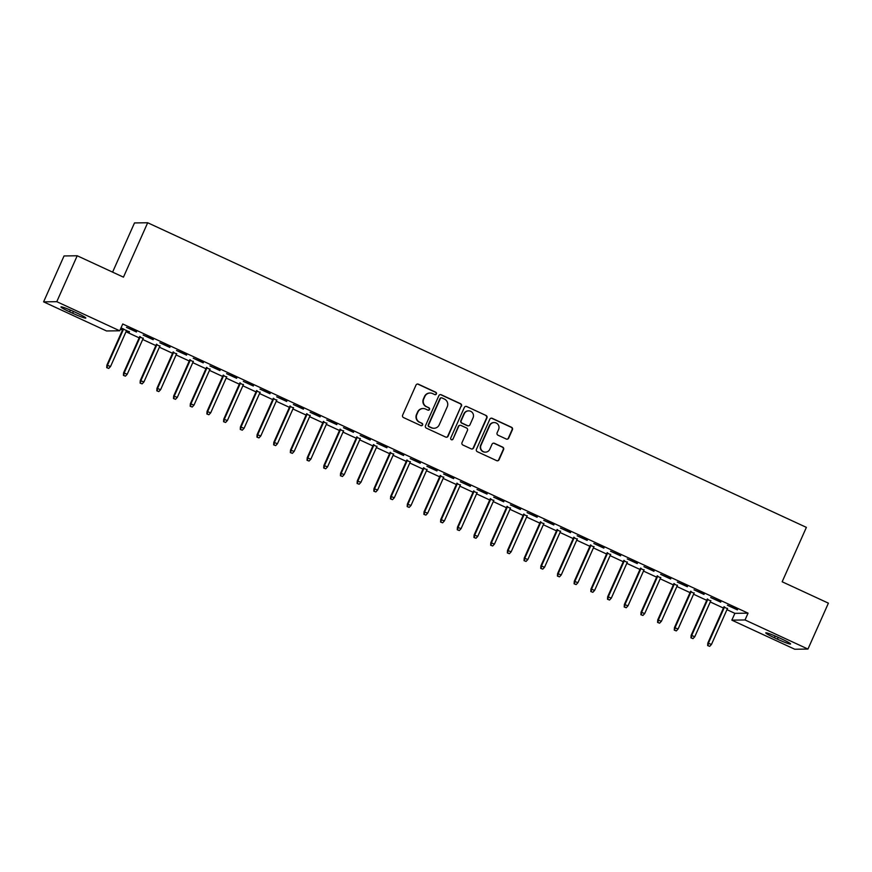 <?xml version="1.0" encoding="UTF-8"?>
<svg xmlns="http://www.w3.org/2000/svg" width="872" height="872" viewBox="0 0 872 872"><rect width="100%" height="100%" fill="white"/><g stroke="black" fill="none" stroke-linecap="round" stroke-linejoin="round"><path stroke-width="1.31" d="M436.414 393.948A1.286 1.264 89.2 0 0 435.793 392.247L418.386 384.192A1.831 1.798 89.2 0 0 415.998 385.108L402.624 415.148A1.831 1.798 89.2 0 0 403.518 417.568L420.925 425.623A1.286 1.264 89.2 0 0 422.593 424.98A1.286 1.264 89.2 0 0 421.972 423.291L419.715 422.244A5.864 5.755 89.2 0 1 416.849 414.483L417.971 411.976A5.864 5.755 89.2 0 1 425.591 409.066L427.836 410.102A1.286 1.264 89.2 0 0 429.504 409.469A1.286 1.264 89.2 0 0 428.882 407.769L426.626 406.723A5.864 5.755 89.2 0 1 423.759 398.962L424.882 396.455A5.864 5.755 89.2 0 1 432.501 393.545L434.747 394.58A1.286 1.264 89.2 0 0 436.414 393.948M435.106 394.689A1.286 1.264 89.2 0 0 435.433 392.247L418.026 384.203A1.831 1.798 89.2 0 0 417.437 384.04M421.285 425.732A1.286 1.264 89.2 0 0 421.612 423.291L419.715 422.244M428.196 410.211A1.286 1.264 89.2 0 0 428.523 407.769L426.626 406.723M506.294 439.041A1.831 1.798 89.2 0 0 508.67 438.126L512.431 429.7A1.831 1.798 89.2 0 0 511.526 427.269L492.2 418.331A1.831 1.798 89.2 0 0 489.813 419.247L476.439 449.287A1.831 1.798 89.2 0 0 477.333 451.707L496.669 460.645A1.831 1.798 89.2 0 0 499.057 459.74L503.58 449.56A1.831 1.798 89.2 0 0 502.686 447.129L494.413 443.303A1.831 1.798 89.2 0 0 492.037 444.219L489.781 449.265A4.905 4.818 89.2 0 1 485.475 452.143A4.905 4.818 89.2 0 1 481.017 445.211L489.824 425.438A4.905 4.818 89.2 0 1 494.141 422.56A4.905 4.818 89.2 0 1 498.588 429.493L497.127 432.785A1.831 1.798 89.2 0 0 498.021 435.215L506.294 439.041M726.954 609.681L734.878 613.343L748.056 613.158L122.745 323.981L119.715 330.782L106.537 330.957L43.6 301.854L56.778 301.679L119.715 330.782M748.056 613.158L745.026 619.959L807.963 649.062L794.784 649.248L731.848 620.145L745.026 619.959M43.6 301.854L64.038 255.954L77.216 255.769L123.453 277.154L147.684 222.752L806.382 527.375L782.162 581.777L828.4 603.162L807.963 649.062M77.216 255.769L56.778 301.679M461.473 406.134A1.831 1.798 89.2 0 0 460.569 403.703L441.243 394.765A1.831 1.798 89.2 0 0 438.856 395.681L425.482 425.71A1.831 1.798 89.2 0 0 426.375 428.141L445.712 437.079A1.831 1.798 89.2 0 0 448.099 436.174L461.114 406.134A1.831 1.798 89.2 0 0 460.22 403.714L440.883 394.776A1.831 1.798 89.2 0 0 440.295 394.613M466.716 406.548L486.053 415.486A1.831 1.798 89.2 0 1 486.947 417.917L473.572 447.957A1.831 1.798 89.2 0 1 471.196 448.862L462.923 445.036A1.831 1.798 89.2 0 1 462.018 442.616L467.447 430.43A1.831 1.798 89.2 0 0 466.553 427.999L461.059 425.471A1.831 1.798 89.2 0 0 458.683 426.375L453.037 439.063A1.286 1.264 89.2 0 1 451.903 439.815A1.286 1.264 89.2 0 1 450.737 437.995L464.34 407.464A1.831 1.798 89.2 0 1 466.716 406.548L486.053 415.486M147.684 222.752L134.495 222.938L112.597 272.129M720.719 602.171L710.702 597.538L720.872 601.822M710.713 600.939L707.181 599.304M687.332 586.736L677.315 582.104L687.485 586.376M677.326 585.504L673.794 583.869M653.946 571.291L643.928 566.658L654.098 570.942M643.939 570.059L640.408 568.424M620.559 555.856L610.542 551.224L620.711 555.497M610.553 554.625L607.021 552.99M587.172 540.411L577.155 535.779L587.325 540.062M577.166 539.179L573.634 537.544M553.785 524.977L543.768 520.344L553.938 524.617M543.79 523.745L540.248 522.11M520.399 509.531L510.382 504.899L520.551 509.183M510.403 508.3L506.861 506.665M487.012 494.097L476.995 489.465L487.165 493.737M477.017 492.865L473.485 491.23M453.625 478.652L443.608 474.019L453.789 478.303M443.63 477.42L440.098 475.785M420.239 463.217L410.222 458.585L420.402 462.858M410.243 461.986L406.712 460.351M386.852 447.772L376.835 443.14L387.015 447.423M376.857 446.54L373.325 444.905M353.465 432.338L343.459 427.705L353.629 431.978M343.47 431.106L339.938 429.471M320.079 416.892L310.072 412.26L320.242 416.543M310.083 415.661L306.552 414.026M286.703 401.458L276.686 396.825L286.855 401.109M276.697 400.226L273.165 398.591M253.316 386.013L243.299 381.38L253.469 385.664M243.31 384.781L239.778 383.157M219.929 370.578L209.912 365.946L220.082 370.229M209.923 369.347L206.392 367.712M186.543 355.133L176.525 350.5L186.695 354.784M176.536 353.901L173.005 352.277M153.156 339.699L143.139 335.066L153.309 339.35M143.161 338.467L139.618 336.832M120.423 329.18L122.472 330.128M126.004 331.763L139.171 337.856M142.703 339.491L155.859 345.574M159.391 347.209L172.558 353.291M176.09 354.926L189.246 361.008M192.777 362.643L205.945 368.736M209.476 370.371L222.633 376.453M226.164 378.088L239.32 384.171M242.863 385.805L256.019 391.888M259.551 393.523L272.707 399.616M276.25 401.251L289.406 407.333M292.938 408.968L306.094 415.05M309.625 416.685L322.793 422.767M326.324 424.402L339.481 430.495M343.012 432.12L356.179 438.213M359.711 439.848L372.867 445.93M376.399 447.565L389.566 453.647M393.098 455.282L406.254 461.375M409.786 462.999L422.953 469.092M426.484 470.727L439.641 476.81M443.172 478.445L456.329 484.527M459.871 486.162L473.027 492.244M476.559 493.879L489.715 499.972M493.258 501.607L506.414 507.689M509.946 509.324L523.102 515.407M526.634 517.042L539.801 523.124M543.332 524.759L556.489 530.852M560.02 532.487L573.187 538.569M576.719 540.204L589.875 546.286M593.407 547.921L606.574 554.003M610.106 555.638L623.262 561.732M626.794 563.367L639.961 569.449M643.492 571.084L656.649 577.166M660.18 578.801L673.337 584.883M676.879 586.518L690.035 592.611M693.567 594.235L706.723 600.328M710.255 601.963L723.422 608.046M120.881 328.166L122.93 329.115M126.462 330.75L129.492 331.72M121.034 327.818L129.339 332.079M136.457 331.981L126.451 327.349L136.621 331.622M159.849 346.184L156.317 344.549M169.844 347.416L159.827 342.783L170.007 347.067M193.235 361.629L189.704 359.994M203.231 362.861L193.213 358.228L203.394 362.501M226.622 377.064L223.09 375.429M236.617 378.295L226.6 373.663L236.781 377.947M260.009 392.509L256.477 390.874M270.004 393.741L259.987 389.108L270.156 393.381M293.395 407.943L289.864 406.308M303.391 409.175L293.373 404.543L303.543 408.826M326.782 423.389L323.24 421.754M336.777 424.62L326.76 419.988L336.93 424.261M360.158 438.823L356.626 437.188M370.164 440.055L360.147 435.422L370.317 439.706M393.545 454.268L390.013 452.633M403.551 455.489L393.534 450.868L403.703 455.14M426.931 469.703L423.4 468.068M436.937 470.935L426.92 466.302L437.09 470.586M460.318 485.148L456.786 483.513M470.324 486.369L460.307 481.736L470.477 486.02M493.705 500.583L490.173 498.948M503.711 501.814L493.694 497.182L503.863 501.465M527.091 516.017L523.56 514.393M537.087 517.249L527.08 512.616L537.25 516.9M560.478 531.462L556.946 529.827M570.473 532.694L560.456 528.061L570.637 532.345M593.865 546.897L590.333 545.273M603.86 548.128L593.843 543.496L604.024 547.78M627.251 562.342L623.72 560.707M637.247 563.574L627.23 558.941L637.41 563.225M660.638 577.776L657.107 576.152M670.633 579.008L660.616 574.376L670.797 578.659M694.025 593.222L690.493 591.587M704.02 594.453L694.003 589.821L704.173 594.105M727.412 608.656L723.869 607.021M737.407 609.888L727.39 605.255L737.559 609.539M781.955 639.089A11.946 0.97 24 0 1 790.588 643.983A11.946 0.97 24 0 1 777.388 639.154L774.391 637.759A11.946 0.97 24 0 1 765.747 632.876A11.946 0.97 24 0 1 778.947 637.705L781.955 639.089M734.878 613.343L731.848 620.145M69.607 311.838A11.946 0.97 24 0 1 60.975 306.944A11.946 0.97 24 0 1 74.175 311.773L77.172 313.157A11.946 0.97 24 0 1 85.816 318.051A11.946 0.97 24 0 1 72.616 313.222L69.607 311.838L70.392 310.083M430.038 393.021L429.678 393.021A5.864 5.755 89.2 0 0 424.522 396.466L424.882 396.455M426.266 406.733A5.864 5.755 89.2 0 1 423.411 398.962L424.522 396.466M423.127 408.532L422.767 408.543A5.864 5.755 89.2 0 0 417.612 411.976L417.971 411.976M419.367 422.244A5.864 5.755 89.2 0 1 416.5 414.483L417.612 411.976M446.3 437.243A1.831 1.798 89.2 0 0 447.739 436.174L461.114 406.134M442.006 397.937A1.286 1.264 89.2 0 0 440.338 398.569L428.599 424.937A1.286 1.264 89.2 0 0 429.22 426.637L431.596 427.738A5.864 5.755 89.2 0 0 439.216 424.828L447.238 406.799A5.864 5.755 89.2 0 0 444.382 399.038L442.006 397.937M441.461 397.817L441.112 397.828A1.286 1.264 89.2 0 0 439.978 398.58L440.338 398.569M434.06 428.261L433.7 428.272A5.864 5.755 89.2 0 1 431.237 427.738L428.861 426.648A1.286 1.264 89.2 0 1 428.239 424.947L439.978 398.58M471.785 449.026A1.831 1.798 89.2 0 0 473.213 447.957L486.587 417.928A1.831 1.798 89.2 0 0 485.693 415.497M460.296 425.307L459.936 425.307A1.831 1.798 89.2 0 0 458.323 426.386L453.037 439.063M451.729 439.804A1.286 1.264 89.2 0 0 452.677 439.063M473.071 417.786A4.905 4.818 89.2 0 0 468.624 410.865A4.905 4.818 89.2 0 0 464.307 413.731L461.201 420.707A1.831 1.798 89.2 0 0 462.106 423.127L467.588 425.667A1.831 1.798 89.2 0 0 469.975 424.762L473.071 417.786M468.624 410.865L468.264 410.865A4.905 4.818 89.2 0 0 463.948 413.742L464.307 413.731M468.362 425.83L468.002 425.841A1.831 1.798 89.2 0 1 467.239 425.678L461.746 423.138A1.831 1.798 89.2 0 1 460.852 420.707L463.948 413.742M466.357 406.559A1.831 1.798 89.2 0 0 465.768 406.396M494.141 422.56L493.781 422.56A4.905 4.818 89.2 0 0 489.465 425.438L489.824 425.438M485.475 452.143L485.115 452.143A4.905 4.818 89.2 0 1 480.668 445.221L489.465 425.438M497.258 460.808A1.831 1.798 89.2 0 0 498.697 459.74L503.231 449.56A1.831 1.798 89.2 0 0 502.337 447.14L494.064 443.314A1.831 1.798 89.2 0 0 493.465 443.15M506.883 439.194A1.831 1.798 89.2 0 0 508.322 438.136L512.071 429.711A1.831 1.798 89.2 0 0 511.177 427.28L491.841 418.342A1.831 1.798 89.2 0 0 491.252 418.178M106.711 367.657L108.738 368.42L106.711 367.657L106.885 365.139L110.537 366.523L126.614 330.39M107.071 367.657L107.529 365.128L123.617 329.006M106.885 365.139L123.083 328.766M110.537 366.523L108.738 368.42M123.41 375.374L125.437 376.148L123.41 375.374L123.584 372.856L127.225 374.241L143.313 338.118M123.759 375.374L124.227 372.856L140.305 336.723M123.584 372.856L139.782 336.483M127.225 374.241L125.437 376.148M140.098 383.102L142.125 383.865L140.098 383.102L140.272 380.584L143.924 381.958L160.001 345.835M140.457 383.091L140.915 380.574L157.004 344.44M140.272 380.584L156.47 344.2M143.924 381.958L142.125 383.865M156.797 390.82L158.824 391.583L156.797 390.82L156.971 388.302L160.612 389.686L176.7 353.552M157.145 390.809L157.614 388.291L173.692 352.168M156.971 388.302L173.168 351.917M160.612 389.686L158.824 391.583M173.484 398.537L175.512 399.3L173.484 398.537L173.659 396.019L177.31 397.403L193.388 361.27M173.844 398.537L174.302 396.008L190.39 359.885M173.659 396.019L189.856 359.646M177.31 397.403L175.512 399.3M190.183 406.254L192.2 407.028L190.183 406.254L190.358 403.736L193.998 405.12L210.087 368.998M190.532 406.254L190.99 403.736L207.078 367.603M190.358 403.736L206.555 367.363M193.998 405.12L192.2 407.028M206.871 413.971L208.899 414.745L206.871 413.971L207.046 411.464L210.697 412.838L226.775 376.715M207.231 413.971L207.689 411.453L223.777 375.32M207.046 411.464L223.243 375.08M210.697 412.838L208.899 414.745M223.57 421.699L225.586 422.462L223.57 421.699L223.744 419.181L227.385 420.555L243.473 384.432M223.919 421.688L224.377 419.17L240.465 383.048M223.744 419.181L239.931 382.797M227.385 420.555L225.586 422.462M240.258 429.416L242.285 430.179L240.258 429.416L240.432 426.899L244.073 428.283L260.161 392.149M240.618 429.416L241.075 426.888L257.153 390.765M240.432 426.899L256.63 390.514M244.073 428.283L242.285 430.179M256.946 437.134L258.973 437.908L256.946 437.134L257.12 434.616L260.772 436L276.86 399.877M257.305 437.134L257.763 434.605L273.852 398.482M257.12 434.616L273.317 398.242M260.772 436L258.973 437.908M273.645 444.851L275.672 445.625L273.645 444.851L273.819 442.344L277.46 443.717L293.548 407.595M274.004 444.851L274.462 442.333L290.54 406.199M273.819 442.344L290.016 405.96M277.46 443.717L275.672 445.625M290.332 452.579L292.36 453.342L290.332 452.579L290.507 450.061L294.158 451.434L310.236 415.312M290.692 452.568L291.15 450.05L307.238 413.928M290.507 450.061L306.704 413.677M294.158 451.434L292.36 453.342M307.031 460.296L309.059 461.059L307.031 460.296L307.206 457.778L310.846 459.163L326.935 423.029M307.391 460.285L307.849 457.767L323.926 421.645M307.206 457.778L323.403 421.394M310.846 459.163L309.059 461.059M323.719 468.013L325.747 468.787L323.719 468.013L323.894 465.495L327.545 466.88L343.623 430.757M324.079 468.013L324.537 465.485L340.625 429.362M323.894 465.495L340.091 429.122M327.545 466.88L325.747 468.787M340.418 475.731L342.445 476.504L340.418 475.731L340.592 473.213L344.233 474.597L360.321 438.474M340.767 475.731L341.235 473.213L357.313 437.079M340.592 473.213L356.79 436.839M344.233 474.597L342.445 476.504M357.106 483.459L359.133 484.222L357.106 483.459L357.28 480.941L360.932 482.314L377.009 446.192M357.466 483.448L357.923 480.93L374.012 444.807M357.28 480.941L373.478 444.557M360.932 482.314L359.133 484.222M373.805 491.176L375.832 491.939L373.805 491.176L373.979 488.658L377.62 490.042L393.708 453.909M374.153 491.165L374.611 488.647L390.7 452.524M373.979 488.658L390.176 452.274M377.62 490.042L375.832 491.939M390.493 498.893L392.52 499.656L390.493 498.893L390.667 496.375L394.318 497.759L410.396 461.637M390.852 498.893L391.31 496.364L407.398 460.242M390.667 496.375L406.864 460.002M394.318 497.759L392.52 499.656M407.191 506.61L409.208 507.384L407.191 506.61L407.366 504.092L411.006 505.477L427.095 469.354M407.54 506.61L407.998 504.092L424.086 467.959M407.366 504.092L423.563 467.719M411.006 505.477L409.208 507.384M423.879 514.338L425.907 515.101L423.879 514.338L424.054 511.82L427.705 513.194L443.783 477.071M424.239 514.327L424.697 511.81L440.785 475.687M424.054 511.82L440.251 475.436M427.705 513.194L425.907 515.101M440.578 522.056L442.595 522.818L440.578 522.056L440.752 519.538L444.393 520.922L460.481 484.788M440.927 522.045L441.385 519.527L457.473 483.404M440.752 519.538L456.939 483.153M444.393 520.922L442.595 522.818M457.266 529.773L459.293 530.536L457.266 529.773L457.44 527.255L461.081 528.639L477.169 492.517M457.626 529.773L458.083 527.244L474.161 491.121M457.44 527.255L473.638 490.882M461.081 528.639L459.293 530.536M473.954 537.49L475.981 538.264L473.954 537.49L474.128 534.972L477.78 536.356L493.868 500.234M474.314 537.49L474.771 534.972L490.86 498.839M474.128 534.972L490.326 498.599M477.78 536.356L475.981 538.264M490.653 545.218L492.68 545.981L490.653 545.218L490.827 542.7L494.468 544.073L510.556 507.951M491.012 545.207L491.47 542.689L507.548 506.567M490.827 542.7L507.024 506.316M494.468 544.073L492.68 545.981M507.341 552.935L509.368 553.698L507.341 552.935L507.515 550.417L511.166 551.802L527.244 515.668M507.7 552.924L508.158 550.406L524.246 514.284M507.515 550.417L523.712 514.033M511.166 551.802L509.368 553.698M524.039 560.652L526.067 561.415L524.039 560.652L524.214 558.135L527.854 559.519L543.943 523.385M524.399 560.652L524.857 558.124L540.934 522.001M524.214 558.135L540.411 521.761M527.854 559.519L526.067 561.415M540.727 568.37L542.755 569.144L540.727 568.37L540.902 565.852L544.553 567.236L560.631 531.113M541.087 568.37L541.545 565.852L557.633 529.718M540.902 565.852L557.099 529.478M544.553 567.236L542.755 569.144M557.426 576.087L559.453 576.861L557.426 576.087L557.6 573.58L561.241 574.953L577.329 538.831M557.775 576.087L558.244 573.569L574.321 537.435M557.6 573.58L573.798 537.196M561.241 574.953L559.453 576.861M574.114 583.815L576.141 584.578L574.114 583.815L574.288 581.297L577.94 582.67L594.017 546.548M574.474 583.804L574.931 581.286L591.02 545.163M574.288 581.297L590.486 544.913M577.94 582.67L576.141 584.578M590.813 591.532L592.84 592.295L590.813 591.532L590.987 589.014L594.628 590.399L610.716 554.265M591.162 591.532L591.619 589.003L607.708 552.881M590.987 589.014L607.184 552.641M594.628 590.399L592.84 592.295M607.501 599.249L609.528 600.023L607.501 599.249L607.675 596.731L611.327 598.116L627.404 561.993M607.86 599.249L608.318 596.721L624.407 560.598M607.675 596.731L623.872 560.358M611.327 598.116L609.528 600.023M624.199 606.967L626.216 607.74L624.199 606.967L624.374 604.46L628.014 605.833L644.103 569.71M624.548 606.967L625.006 604.449L641.094 568.315M624.374 604.46L640.571 568.075M628.014 605.833L626.216 607.74M640.887 614.695L642.915 615.458L640.887 614.695L641.062 612.177L644.713 613.55L660.791 577.428M641.247 614.684L641.705 612.166L657.782 576.043M641.062 612.177L657.259 575.793M644.713 613.55L642.915 615.458M657.586 622.412L659.603 623.175L657.586 622.412L657.75 619.894L661.401 621.278L677.49 585.145M657.935 622.401L658.393 619.883L674.481 583.76M657.75 619.894L673.947 583.51M661.401 621.278L659.603 623.175M674.274 630.129L676.301 630.903L674.274 630.129L674.448 627.611L678.089 628.995L694.177 592.873M674.634 630.129L675.092 627.6L691.169 591.478M674.448 627.611L690.646 591.238M678.089 628.995L676.301 630.903M690.962 637.846L692.989 638.62L690.962 637.846L691.136 635.328L694.788 636.713L710.876 600.59M691.322 637.846L691.779 635.328L707.868 599.195M691.136 635.328L707.334 598.955M694.788 636.713L692.989 638.62M707.661 645.574L709.688 646.337L707.661 645.574L707.835 643.056L711.476 644.43L727.564 608.307M708.02 645.563L708.478 643.046L724.556 606.923M707.835 643.056L724.033 606.672M711.476 644.43L709.688 646.337M72.616 313.222L73.422 311.424M777.388 639.154L778.195 637.356M774.391 637.759L775.164 636.015"/></g></svg>
